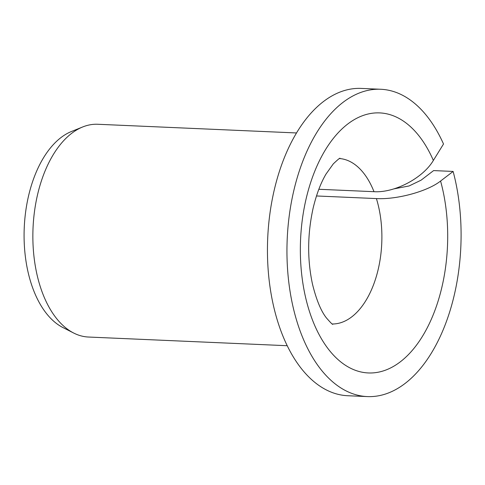 <?xml version="1.0" encoding="UTF-8"?>
<svg xmlns="http://www.w3.org/2000/svg" width="485" height="485" viewBox="0 0 485 485"><rect width="100%" height="100%" fill="white"/><g stroke="black" fill="none" stroke-linecap="round" stroke-linejoin="round"><path stroke-width="0.73" d="M316.487 195.964L376.402 198.583C396.991 199.735 427.643 191.339 440.574 181.038A130.144 73.526 -87.5 0 1 372.801 372.904A130.144 73.526 -87.5 0 1 308.551 189.423A130.144 73.526 -87.5 0 1 433.36 160.444C422.993 178.062 394.638 193.012 373.99 191.69L318.839 189.277M393.862 188.883L409.085 185.961L421.065 180.19L433.614 170.587L453.123 171.441L440.574 181.038M453.123 171.441A153.806 86.894 -87.5 0 1 367.303 396.584L347.8 395.736A153.806 86.894 -87.5 0 1 267.702 238.28A153.806 86.894 -87.5 0 1 361.228 88.415L380.737 89.264A153.806 86.894 -87.5 0 1 443.514 144.009L433.36 160.444M367.303 396.584A153.806 86.894 -87.5 0 1 287.205 239.135A153.806 86.894 -87.5 0 1 380.737 89.264M287.223 345.714L88.488 337.033A106.482 60.158 -87.5 0 1 73.659 333.019A106.482 60.158 -87.5 0 1 33.035 228.023A106.482 60.158 -87.5 0 1 82.662 126.973A106.482 60.158 -87.5 0 1 97.788 124.269L296.517 132.957M73.659 333.019L62.898 327.539A101.316 57.236 -87.5 0 1 24.25 227.641A101.316 57.236 -87.5 0 1 71.465 131.496L82.662 126.973M376.402 198.583A82.82 46.79 -87.5 0 1 374.499 282.118A82.82 46.79 -87.5 0 1 332.358 323.986M339.585 158.54A82.82 46.79 -87.5 0 1 373.99 191.69M332.758 324.21C332.837 324.956 330.685 322.816 326.302 317.79C320.918 310.891 316.305 299.657 312.467 284.071C307.175 259.305 307.417 233.885 313.201 207.822C316.529 194.121 320.809 182.857 326.047 174.024L333.298 163.869C337.893 159.516 340.13 157.673 340.009 158.352"/></g></svg>
